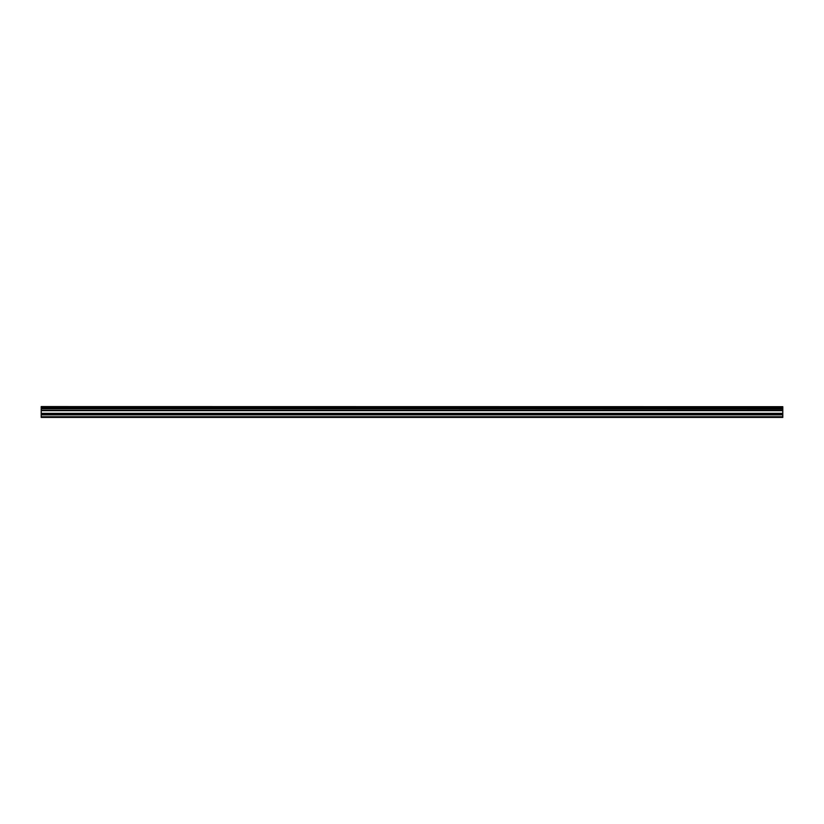<?xml version="1.0" encoding="UTF-8"?>
<svg xmlns="http://www.w3.org/2000/svg" width="824" height="824" viewBox="0 0 824 824"><rect width="100%" height="100%" fill="white"/><g stroke="black" fill="none" stroke-linecap="round" stroke-linejoin="round"><path stroke-width="1.24" d="M41.2 408.828L41.2 407.818L782.8 407.818L782.8 408.828L41.2 408.828L782.8 408.951L782.8 410.228L41.2 410.342L782.8 410.228M41.2 408.951L41.2 410.228M41.2 417.418L782.8 417.418L782.8 414.74L41.2 414.74L41.2 417.418M41.2 410.342L41.2 414.74M41.2 406.696L782.8 406.696L41.2 406.582L41.2 407.818M782.8 410.342L782.8 414.74M782.8 406.696L782.8 407.695L41.2 407.695M41.2 416.759L782.8 416.759M41.2 414.853L782.8 414.853M41.2 413.576L782.8 413.576M782.8 413.339L41.2 413.339M41.2 410.661L782.8 410.661M41.2 410.424L782.8 410.424"/></g></svg>
